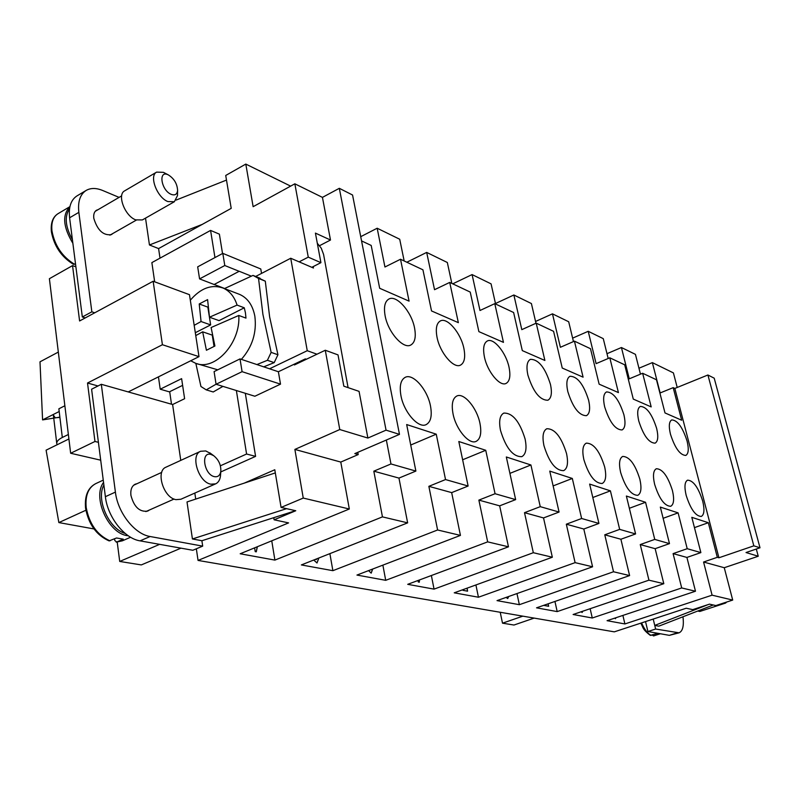 <?xml version="1.0" encoding="UTF-8"?>
<svg xmlns="http://www.w3.org/2000/svg" width="800" height="800" viewBox="0 0 800 800"><rect width="100%" height="100%" fill="white"/><g stroke="black" fill="none" stroke-linecap="round" stroke-linejoin="round"><path stroke-width="1.2" d="M687.08 441.05C688.98 449.04 688.55 453.83 685.78 455.43C680.06 455.15 674.95 448.05 670.45 434.15C668.6 426.21 669.04 421.47 671.76 419.92C677.5 420.2 682.6 427.24 687.08 441.05M702.71 501.12C704.72 509.66 704.25 514.77 701.28 516.45C695.62 516.19 690.58 509.15 686.16 495.33C684.2 486.85 684.68 481.79 687.59 480.16C693.27 480.42 698.31 487.4 702.71 501.12M656.65 428.42C658.54 436.57 658.01 441.48 655.08 443.16C648.89 442.94 643.45 435.55 638.77 421.01C636.95 412.93 637.47 408.07 640.36 406.43C646.57 406.66 652 413.99 656.65 428.42M672.43 490.54C674.44 499.26 673.86 504.51 670.7 506.29C664.57 506.08 659.21 498.76 654.63 484.31C652.68 475.65 653.26 470.45 656.36 468.73C662.52 468.93 667.87 476.2 672.43 490.54M623.93 414.85C625.79 423.14 625.17 428.17 622.05 429.95C615.32 429.8 609.53 422.1 604.66 406.85C602.85 398.63 603.48 393.66 606.53 391.93C613.29 392.08 619.09 399.72 623.93 414.85M639.84 479.15C641.82 488.06 641.13 493.46 637.77 495.33C631.1 495.2 625.39 487.57 620.63 472.43C618.7 463.58 619.39 458.25 622.69 456.43C629.38 456.55 635.1 464.12 639.84 479.15M588.63 400.21C590.47 408.65 589.73 413.81 586.42 415.68C579.09 415.63 572.88 407.59 567.8 391.57C566.03 383.2 566.76 378.11 570 376.28C577.37 376.33 583.58 384.31 588.63 400.21M604.64 466.85C606.61 475.95 605.79 481.5 602.2 483.49C594.93 483.45 588.81 475.48 583.85 459.58C581.96 450.55 582.77 445.07 586.29 443.14C593.59 443.16 599.71 451.06 604.64 466.85M550.45 384.37C552.25 392.95 551.4 398.24 547.88 400.23C539.85 400.29 533.18 391.88 527.86 375C526.13 366.5 526.99 361.28 530.42 359.34C538.49 359.28 545.17 367.62 550.45 384.37M566.53 453.53C568.46 462.82 567.51 468.53 563.67 470.64C555.71 470.72 549.13 462.39 543.95 445.64C542.1 436.43 543.05 430.79 546.8 428.74C554.8 428.64 561.37 436.91 566.53 453.53M509.02 367.18C510.77 375.9 509.78 381.32 506.05 383.44C499.88 386.82 487.36 371.65 484.43 356.98C482.76 348.36 483.74 343.02 487.38 340.95C493.68 337.54 506.05 352.69 509.02 367.18M525.11 439.05C527 448.54 525.89 454.41 521.8 456.66C513.03 456.88 505.94 448.15 500.51 430.45C498.71 421.07 499.81 415.28 503.81 413.09C512.61 412.84 519.72 421.5 525.11 439.05M463.89 348.46C465.59 357.31 464.46 362.86 460.5 365.12C453.71 368.93 439.96 352.81 437.04 337.33C435.43 328.59 436.55 323.12 440.4 320.92C447.34 317.06 460.93 333.17 463.89 348.46M479.94 423.27C481.78 432.93 480.51 438.97 476.13 441.38C469.19 444.98 455.99 429.42 453.04 413.86C451.3 404.31 452.56 398.36 456.82 396.01C463.9 392.35 476.94 407.9 479.94 423.27M414.56 328C416.2 336.96 414.92 342.65 410.72 345.06C403.22 349.39 388 332.19 385.12 315.79C383.59 306.96 384.86 301.37 388.93 299.01C396.6 294.61 411.62 311.82 414.56 328M430.49 405.98C432.26 415.83 430.81 422.04 426.13 424.62C418.44 428.72 403.86 412.15 400.94 395.66C399.28 385.95 400.72 379.83 405.26 377.31C413.11 373.14 427.51 389.71 430.49 405.98M726.67 602.04L725.6 603.06L724.11 602.87M725.6 603.06L699.81 611.46L697.78 611.02M640.76 623.16C643.52 627.61 641.8 628.84 650.3 635.36L656.14 633.81L658.69 634.26L653.53 635.91L652.21 635.08M137.06 483.66L135.22 484.19C131.79 486.03 130.35 489.75 130.92 495.36C134.05 507.02 139.65 512.26 147.7 511.09L149.3 510.06M98.06 209.66L96.51 210.24C94.26 211.68 93.36 214.37 93.8 218.32C97.49 230.36 103.37 235.79 111.45 234.61L112.71 233.57M53.38 415.07L55.19 417.77L59.9 417.43L62.31 437.47L68.37 434.49M57.19 444.73L56.76 443.56C56.58 441.47 58.44 439.44 62.32 437.47L58.87 408.8L64.87 405.76M177.6 190.41C177.11 194.41 174.96 195.72 171.18 194.34C161.11 190.36 158.01 169.75 168.19 174.83L168.34 174.9C174.1 178.55 177.19 183.71 177.6 190.41L177.48 195.61L174.37 201.73L167.85 201.57C157.11 197.56 148.81 175.76 156.63 172.12L163.41 172.34L164.84 173.08M174.37 201.73L142.36 219.93L135.74 219.88C124.89 216.06 116.73 194.55 124.71 190.81L156.63 172.12M211.09 453.77L205.76 450.94L200.63 451.27C190.11 455.03 198.47 482.17 210.82 484.19L215.65 483.85C218.34 482.56 219.95 479.93 220.48 475.97L220.59 474.41M210.99 454.44C200.47 451.2 204 474.69 214.39 476.64C217.98 477.24 220.13 475.42 220.83 471.2C221.04 464.87 218.66 459.71 213.7 455.7L210.99 454.44M200.63 451.27L166.04 467.15C155.33 471.02 163.48 497.81 175.98 499.65L180.88 499.25L215.65 483.85M103.88 484.99C95.87 499.39 108.77 528.71 125.19 533.45M109.99 540.85C97.19 535.06 89.26 523.93 86.19 507.47C85.12 495.56 88.31 487.61 95.75 483.62C87.91 487.72 84.51 495.89 85.55 508.12C88.55 524.26 96.38 535.18 109.06 540.89L116.54 537.98L123.25 539.17L116.71 542.03L114.79 540.54L114.57 538.84M103.55 482.41C92.1 497.19 108.33 533.43 127.35 535.65L128.31 535.8M196.86 363.67L217.74 369.81M241.37 359.36C252.35 346.87 256.85 332.51 254.86 316.29C252.8 305.41 247.78 298.14 239.8 294.48L238.41 293.95M195.31 332.72L210.65 324.91L201.06 321.53L199.22 303.98L207.59 299.62L209.48 317.21L237.08 305.09L244.27 307.79L245.43 312.79L245.98 318.11L238.78 315.46L211.11 327.53L214.91 346.01L206.42 350.26L202.66 331.82L195.76 335.59M190.72 360.77L195.57 363.26C214.7 371.43 240.8 343.02 238.78 315.46M195.83 363.35L200.94 386.5L206.24 389.87L216.07 384.21M256.86 364.59L267.4 360.3L271.14 352.39L262.91 314.4L258.54 278.45L265.3 281.17L253.03 275.4L224.46 288.59M265.3 281.17L269.64 316.93L277.94 354.75L271.14 352.39M153.15 281.25L189.47 294.68L198.99 356.64L162.41 344.73L153.15 281.25L79.6 320.97L72.54 265.61L49.39 278.71L70.65 453.26L100.7 460.18M274.11 519.8L288.58 522.9L198.05 560.43L614.3 631.85L686.23 608.23L692.75 609.63L709.52 604.14L715.85 605.57L732.71 600.07L712.09 595.17L624.9 623.95L607.07 620.69L695.48 591.23L681.7 587.95L592.28 618L573.11 614.5L663.81 583.7L648.94 580.17L557.19 611.6L536.54 607.83L629.61 575.58L613.52 571.76L519.36 604.69L497.03 600.62L592.58 566.79L575.11 562.64L478.44 597.23L454.24 592.82L552.34 557.23L533.32 552.71L434.05 589.13L407.71 584.33L508.47 546.81L487.67 541.87L385.71 580.32L356.95 575.07L460.44 535.4L437.6 529.98L332.88 570.68L301.35 564.93L407.64 522.86L382.45 516.88L274.9 560.1L240.18 553.77L349.32 509.01L303.25 498.07L281.08 507.42L295.77 510.74L274.11 519.8L273.76 517.68M198.05 560.43L196.34 548.79M582.74 611.23L582.13 612.48L581.13 611.77M582.09 612.48L582.67 611.25M508.67 596.5L507.73 598.54L506.06 597.42M507.69 598.56L508.6 596.53M419.4 579.97L419.32 582.19L418.3 582L418.01 580.49M419.24 582.18L419.33 580M318.88 557.99L317 562.99L313.74 560.03M316.96 563L318.81 558.02M315.43 559.35L316.21 559.62L315.36 559.38M316.21 559.62L316.85 558.79M257.36 546.72L256.28 551.83L255.22 551.63L254.62 547.85M256.2 551.81L257.28 546.76M372.7 569.03L371.19 573.14L368.59 570.61M371.15 573.15L372.62 569.06M467.12 588.14L467.57 591.18L462.96 590.32L462.83 589.7M467.49 591.17L467.05 588.17M548.12 603.81L548.67 606.29L543.67 605.36M548.59 606.27L548.05 603.84M615.93 617.74L615.45 618.69L614.7 618.15M615.42 618.7L615.86 617.76M592.28 618L590.14 608.71M519.36 604.69L516.97 593.56M434.05 589.13L431.37 575.52M624.9 623.95L622.89 615.42M128.23 391.93L198.99 356.64M97.99 385.98L87.52 383.02L162.41 344.73M182.62 385.36L169.35 391.86L160.22 389.2L181.62 378.65L184.61 398.71L172.61 404.52L101.31 384.29L91.6 389.22L98.41 442.31L94.97 441.48L87.52 383.02M171.51 404.21L169.69 391.7M85.23 317.93L82.33 316.98L69.6 217.79C68.46 207.11 70.94 199.8 77.03 195.87L86.18 190.42C80.12 194.33 77.68 201.65 78.85 212.36L91.85 311.83L94.74 312.8M72.54 265.61L75.89 266.82M160.22 389.2L158.45 376.86M214.04 346.44L212.26 335.13L202.66 331.82M210.65 324.91L207.85 307.13L199.22 303.98M244.27 307.79L219.04 320.63L209.48 317.21M194.18 325.33L201.06 321.53M237.08 305.09C234.4 296.7 229.76 291.03 223.15 288.08C211.6 284.06 200.65 288.1 190.32 300.22M216.07 384.26L254.87 396.24L280.51 384.15L278.38 371.74L240.01 358.91L214.09 371.6L216.07 384.26L242.09 371.67L240.01 358.91M222.93 386.38L213.22 391.98L206.24 389.87M267.4 360.3L274.21 362.62L263.68 366.87M224.63 288.5L214.18 284.48M261.54 273.42L260.78 268.98L222.81 253.37L197.68 266.84L199.57 278.9L214.13 284.5L239.21 271.28L251.28 276.13M239.22 271.33L224.79 265.52L222.81 253.37M280.51 384.15L242.09 371.67M274.21 362.62L277.94 354.75M258.54 278.45L253.03 275.4M269.56 368.79L307.25 350.71L290.73 258.25L255.46 276.57M214.96 257.58L210.58 230.42L151.87 262.61L154.67 281.82M180.77 460.39L172.61 404.52M220.38 465.8L246.59 454.02L236.37 390.53M199.57 278.9L224.79 265.52M313.19 266.61L313.44 268.01L290.73 258.25M306.38 359.25L305.34 358.89L278.38 371.74M316.97 354.21L307.25 350.71M74.57 264.28C62.29 256.78 54.75 245.68 51.97 230.96C51.11 222.59 53.13 216.84 58.01 213.69C52.74 217.03 50.54 223.07 51.4 231.81C54.09 246.15 61.45 256.99 73.46 264.33L75.5 263.76M72.88 243.32C63.07 227.03 62.08 214.82 69.91 206.71M72.42 239.73C65.32 226.69 64.36 216.39 69.54 208.84M286.58 508.67L192.42 538.96L187.01 501.95L275.32 472.91M101.31 384.29L115.4 492.1C117.74 512.77 134.67 534.19 150.11 536.51L202.69 546.13L201.89 540.73L295.56 510.69M201.89 540.73L192.42 538.96M194.82 493.07L195.72 499.08M243.94 483.27L274.79 469.75L281.08 507.42M303.25 498.07L294.88 449.42L339.78 429.54L367.88 438.05L386.05 430.15L399.48 434.37L354.82 453.61L358.2 454.58L357.78 452.34M367.88 438.05L359.06 391.37L343.83 386.18L338.02 354.9L325.28 350.25L339.78 429.54M325.28 350.25L294.42 364.95L294.28 364.16M299.13 261.86L308.26 257.14L320.91 262.66L311.82 267.31M399.48 434.37L352.56 195.02L339.32 188.31L322.44 197.38L294.85 183.81L308.26 257.14M294.85 183.81L253.13 206.69L245.81 164.08L290.64 186.13M160.01 258.14L158.59 248.58L231.21 208.36L225.72 175.47L245.81 164.08M202.65 224.24L149.45 244.97L145.52 218.13M158.59 248.58L149.45 244.97M226.49 180.08L176.13 200.08M317.3 243.22L321.28 248.25L323.58 254.43L348.09 387.63M210.58 230.42L219.38 234.15L222.53 253.52M245.31 393.29L255.59 456.37L220.78 471.93M255.59 456.37L246.59 454.02M119.08 197.39L102.71 190.5C96.27 187.86 90.76 187.83 86.18 190.42M82.33 316.98L91.85 311.83M98.41 442.31L105.38 496.69C107.67 517.29 124.59 538.6 140.08 540.86L192.82 550.27L202.69 546.13M713.28 604.99L658.79 626.17L654.75 625.41L653.21 619.07M682.96 616.78C684.05 625.81 682.75 631.16 679.06 632.82L669.35 635.35L647.93 631.53L655.63 629.03L654.75 625.41L708.24 604.56M638.96 368.22L652.36 362.62L673.41 372.9L677.21 387.45M756.3 549.04L758.24 556.24L724.26 567.72L732.71 600.07M647.93 631.53L645.53 621.59M679.06 632.82L655.63 629.03M360.72 236.68L377.17 228.23L399.71 239.24L404.17 260.97M406.84 262.23L426.68 252.41L447.33 262.5L451.83 283.41M452.73 283.84L472.08 274.58L491.07 283.86L495.59 304.02M495.48 303.52L513.87 294.99L531.4 303.55L535.98 323.26M535.56 321.46L552.47 313.84L568.69 321.76L573.45 341.58M572.62 338.14L588.22 331.3L603.27 338.65L608.18 358.5M606.99 353.69L621.43 347.52L635.44 354.36L640.46 374.17M652.36 362.62L660.15 392.95L673.19 387.65L681.67 420.22L665 412.94L656.49 379.78L642.64 373.26L651.19 406.91L633.28 399.09L624.7 364.82L609.81 357.81L618.42 392.59L599.13 384.16L590.49 348.71L574.44 341.15L583.09 377.16L562.25 368.05L553.58 331.33L536.22 323.15L544.89 360.47L522.3 350.6L513.62 312.51L494.78 303.64L503.46 342.36L478.88 331.63L470.23 292.08L449.72 282.42L458.35 322.66L431.53 310.94L422.93 269.81L400.52 259.25L409.07 301.13L379.67 288.28L371.19 245.44L361.55 240.9M621.43 347.52L629.27 378.82L642.64 373.26M588.22 331.3L596.11 363.64L609.81 357.81M552.47 313.84L560.39 347.29L574.44 341.15M513.87 294.99L521.8 329.64L536.22 323.15M472.08 274.58L479.99 310.5L494.78 303.64M426.68 252.41L434.53 289.7L449.72 282.42M377.17 228.23L384.94 267L400.52 259.25M695.48 591.23L686.91 557.43L700.87 552.6L691.81 517.33L708.32 522.71L694.45 527.63M708.32 522.71L717.32 557.31L703.57 562.02L712.09 595.17M703.57 562.02L724.26 567.72M386.35 440.03L390.97 463.96L415.88 471.08L406.67 424.55L436.25 434.18L445.53 479.56L468.12 486.03L458.82 441.52L485.74 450.28L495.07 493.73L515.65 499.62L506.32 456.98L530.92 464.98L540.25 506.66L559.08 512.05L549.76 471.11L572.32 478.45L581.63 518.5L598.93 523.44L589.64 484.09L610.41 490.85L619.67 529.38L635.6 533.94L626.37 496.04L645.56 502.28L654.75 539.41L669.48 543.63L660.33 507.09L678.11 512.87L687.21 548.7L673.09 553.62L686.91 557.43M673.09 553.62L681.7 587.95M717.32 557.31L718.93 557.77L753.83 545.84L760 547.78L746.03 552.54L758.24 556.24M760 547.78L714.21 378.18L707.91 375L674.83 388.42L718.93 557.77M674.83 388.42L673.19 387.65M687.21 548.7L700.87 552.6M663.81 583.7L655.15 548.68L669.48 543.63M678.11 512.87L663.14 518.3M654.75 539.41L640.25 544.57L655.15 548.68M640.25 544.57L648.94 580.17M629.61 575.58L620.89 539.24L635.6 533.94M645.56 502.28L629.36 508.28M557.19 611.6L554.94 601.45M619.67 529.38L604.77 534.8L620.89 539.24M604.77 534.8L613.52 571.76M592.58 566.79L583.8 529.02L598.93 523.44M610.41 490.85L592.81 497.51M581.63 518.5L566.32 524.2L583.8 529.02M566.32 524.2L575.11 562.64M552.34 557.23L543.53 517.93L559.08 512.05M572.32 478.45L553.13 485.91M478.44 597.23L475.91 584.95M540.25 506.66L524.51 512.68L543.53 517.93M524.51 512.68L533.32 552.71M508.47 546.81L499.66 505.84L515.65 499.62M530.92 464.98L509.91 473.37M495.07 493.73L478.87 500.11L499.66 505.84M478.87 500.11L487.67 541.87M460.44 535.4L451.67 492.62L468.12 486.03M485.74 450.28L462.64 459.78M385.71 580.32L382.87 565.13M445.53 479.56L428.86 486.33L451.67 492.62M428.86 486.33L437.6 529.98M407.64 522.86L398.96 478.09L415.88 471.08M436.25 434.18L410.72 445.03M332.88 570.68L329.88 553.63M390.97 463.96L373.82 471.17L398.96 478.09M373.82 471.17L382.45 516.88M274.9 560.1L271.75 540.82M349.32 509.01L340.78 462.07L358.2 454.58M320.91 262.66L315.42 233.1L330.49 240.02L319.59 245.68M294.88 449.42L340.78 462.07M322.44 197.38L330.49 240.02M339.32 188.31L386.05 430.15M58.33 352.08L40 361.82L42.58 419.9L59.88 417.15M500.22 612.28L502.51 623.18L513.98 625.03L534.16 618.1M117.21 542.09L119.72 561.44L141.31 564.92L180.98 548.16M68.91 438.97L46.1 450.17L58.86 522.58L93.98 528.94M502.51 623.18L522.84 616.16M119.72 561.44L159.65 544.35M58.86 522.58L85.87 510.25M42.58 419.9L59.2 411.51M707.91 375L753.83 545.84M94.97 441.48L70.65 453.26M651.16 635.42C647.67 633.63 644.47 629.46 641.56 622.9M660.4 633.76L653.72 635.87M116.71 542.03L122.37 540.82L130.59 537.24M69.6 217.79L78.85 212.36M105.38 496.69L115.4 492.1M140.08 540.86L150.11 536.51M669.35 635.35L676.92 632.92M654.24 635.75L653.53 635.91M53.39 415.19L56.75 443.38M163.63 172.44L168.34 174.9M109.89 235.18L136.34 220.1M133.63 485.24L161.72 472.38M95.75 483.62L103.26 480.12M260.12 278.27L253.36 275.54M239.8 294.48L223.15 288.08M122.37 540.82L116.19 542.14M145.86 511.59L174.07 499.05M213.7 455.7L209.82 452.83M220.83 471.2L220.48 475.97M69.92 206.64L58.01 213.69M121.65 195.89L95.26 211.3"/></g></svg>
